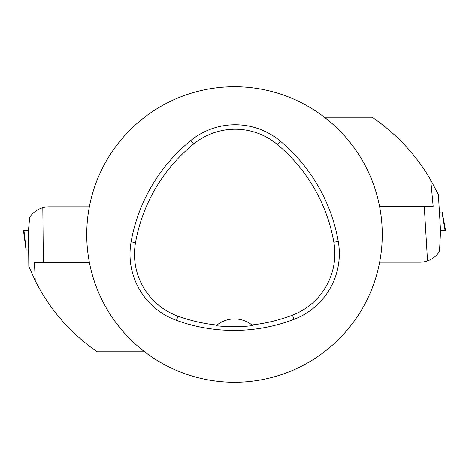 <?xml version="1.0" encoding="UTF-8"?>
<svg xmlns="http://www.w3.org/2000/svg" width="469" height="469" viewBox="0 0 469 469"><rect width="100%" height="100%" fill="white"/><g stroke="black" fill="none" stroke-linecap="round" stroke-linejoin="round"><path stroke-width="0.7" d="M144.604 351.773L97.147 351.773C70.508 333.33 49.878 309.651 35.245 280.743L28.82 266.398L28.457 230.033L29.782 217.124C33.023 212.457 37.368 209.321 42.814 207.708A23.456 23.456 0 0 1 49.198 206.823L89.35 206.823M29.107 267.113L29.746 268.678M35.245 280.743L34.477 262.646L43.359 262.646L42.814 207.708M43.359 262.646L89.444 262.646M28.644 248.969L25.918 248.998L23.45 230.402L23.948 230.396L28.457 230.355L23.948 230.396L26.112 248.992M324.396 117.227L372.157 117.227C396.399 133.741 415.921 154.659 430.724 179.979L438.386 194.629L440.567 231.018L439.5 251.454C436.551 255.91 432.565 259.052 427.535 260.864A23.456 23.456 0 0 1 419.802 262.177L379.65 262.177M438.052 193.92L437.354 192.466M430.724 179.979L433.163 206.354L424.269 206.354L427.535 260.864M424.269 206.354L379.556 206.354M439.435 212.117L442.156 211.959L445.55 230.402L440.549 230.701L445.052 230.431L441.962 211.965M86.736 234.5A147.764 147.764 0 0 1 308.379 106.533A147.764 147.764 0 0 1 308.379 362.467A147.764 147.764 0 0 1 86.736 234.5M131.109 241.828A168.869 168.869 0 0 1 190.795 140.512A70.362 70.362 0 0 1 280.374 141.163A168.869 168.869 0 0 1 338.272 241.441A70.362 70.362 0 0 1 294.04 319.342A168.869 168.869 0 0 1 176.461 320.374A70.362 70.362 0 0 1 131.109 241.828L135.518 242.614A164.396 164.396 0 0 1 193.621 143.989A65.883 65.883 0 0 1 277.501 144.593A164.396 164.396 0 0 1 333.858 242.215A65.883 65.883 0 0 1 292.445 315.156A164.396 164.396 0 0 1 251.9 324.958L252.721 325.633A165.152 165.152 0 0 1 216.133 325.756L216.948 325.081A164.396 164.396 0 0 1 177.98 316.165A65.883 65.883 0 0 1 135.518 242.614M216.133 325.756A28.146 28.146 0 0 1 251.9 324.958M193.621 143.989L190.795 140.512M277.501 144.593L280.374 141.163M333.858 242.215L338.272 241.441M292.445 315.156L294.04 319.342M177.98 316.165L176.461 320.374"/></g></svg>
